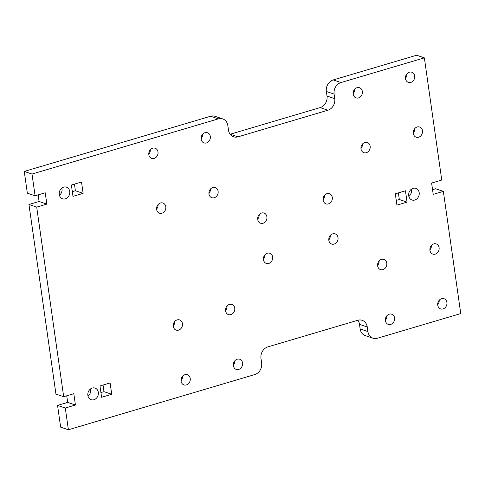 <?xml version="1.0" encoding="UTF-8"?>
<svg xmlns="http://www.w3.org/2000/svg" width="485" height="485" viewBox="0 0 485 485"><rect width="100%" height="100%" fill="white"/><g stroke="black" fill="none" stroke-linecap="round" stroke-linejoin="round"><path stroke-width="0.73" d="M409.358 72.192A5.371 4.541 -71.3 0 1 411.807 72.223A5.371 4.541 -71.3 0 1 414.39 78.764A5.371 4.541 -71.3 0 1 408.37 82.395A5.371 4.541 -71.3 0 1 405.484 77.26A5.371 4.541 -71.3 0 1 409.358 72.192M405.466 78.224A5.371 4.541 108.7 0 0 406.963 73.781M417.161 126.991A5.371 4.541 -71.3 0 1 419.604 127.015A5.371 4.541 -71.3 0 1 422.192 133.557A5.371 4.541 -71.3 0 1 416.166 137.194A5.371 4.541 -71.3 0 1 413.281 132.053A5.371 4.541 -71.3 0 1 417.161 126.991M413.262 133.017A5.371 4.541 108.7 0 0 414.766 128.573M433.796 243.888A5.371 4.541 -71.3 0 1 436.239 243.919A5.371 4.541 -71.3 0 1 438.828 250.46A5.371 4.541 -71.3 0 1 432.802 254.091A5.371 4.541 -71.3 0 1 429.916 248.95A5.371 4.541 -71.3 0 1 433.796 243.888M429.898 249.914A5.371 4.541 108.7 0 0 431.401 245.471M326.981 193.673A5.371 4.541 -71.3 0 1 329.424 193.697A5.371 4.541 -71.3 0 1 332.013 200.238A5.371 4.541 -71.3 0 1 325.987 203.87A5.371 4.541 -71.3 0 1 323.101 198.735A5.371 4.541 -71.3 0 1 326.981 193.673M323.083 199.699A5.371 4.541 108.7 0 0 324.586 195.255M389.279 314.177A5.371 4.541 -71.3 0 1 391.728 314.201A5.371 4.541 -71.3 0 1 394.311 320.743A5.371 4.541 -71.3 0 1 388.291 324.38A5.371 4.541 -71.3 0 1 385.399 319.239A5.371 4.541 -71.3 0 1 389.279 314.177M385.387 320.203A5.371 4.541 108.7 0 0 386.884 315.759M357.045 87.688A5.371 4.541 -71.3 0 1 359.494 87.712A5.371 4.541 -71.3 0 1 362.077 94.254A5.371 4.541 -71.3 0 1 356.057 97.891A5.371 4.541 -71.3 0 1 353.165 92.75A5.371 4.541 -71.3 0 1 357.045 87.688M353.153 93.714A5.371 4.541 108.7 0 0 354.65 89.27M267.308 253.218A5.371 4.541 -71.3 0 1 269.751 253.243A5.371 4.541 -71.3 0 1 272.34 259.784A5.371 4.541 -71.3 0 1 266.313 263.422A5.371 4.541 -71.3 0 1 263.428 258.281A5.371 4.541 -71.3 0 1 267.308 253.218M263.41 259.245A5.371 4.541 108.7 0 0 264.913 254.801M261.585 213.036A5.371 4.541 -71.3 0 1 264.034 213.06A5.371 4.541 -71.3 0 1 266.617 219.602A5.371 4.541 -71.3 0 1 260.597 223.233A5.371 4.541 -71.3 0 1 257.705 218.098A5.371 4.541 -71.3 0 1 261.585 213.036M257.693 219.062A5.371 4.541 108.7 0 0 259.19 214.619M441.592 298.681A5.371 4.541 -71.3 0 1 444.042 298.712A5.371 4.541 -71.3 0 1 446.624 305.253A5.371 4.541 -71.3 0 1 440.604 308.884A5.371 4.541 -71.3 0 1 437.712 303.749A5.371 4.541 -71.3 0 1 441.592 298.681M437.7 304.713A5.371 4.541 108.7 0 0 439.198 300.27M381.483 259.378A5.371 4.541 -71.3 0 1 383.926 259.408A5.371 4.541 -71.3 0 1 386.515 265.95A5.371 4.541 -71.3 0 1 380.489 269.581A5.371 4.541 -71.3 0 1 377.603 264.446A5.371 4.541 -71.3 0 1 381.483 259.378M377.585 265.41A5.371 4.541 108.7 0 0 379.088 260.966M332.698 233.855A5.371 4.541 -71.3 0 1 335.147 233.879A5.371 4.541 -71.3 0 1 337.73 240.421A5.371 4.541 -71.3 0 1 331.71 244.052A5.371 4.541 -71.3 0 1 328.818 238.917A5.371 4.541 -71.3 0 1 332.698 233.855M328.806 239.881A5.371 4.541 108.7 0 0 330.303 235.437M364.841 142.481A5.371 4.541 -71.3 0 1 367.291 142.511A5.371 4.541 -71.3 0 1 369.879 149.053A5.371 4.541 -71.3 0 1 363.853 152.684A5.371 4.541 -71.3 0 1 360.967 147.549A5.371 4.541 -71.3 0 1 364.841 142.481M360.949 148.513A5.371 4.541 108.7 0 0 362.447 144.069M83.129 193.357L72.992 196.358L71.38 185.034L81.516 182.033L83.129 193.357L75.387 190.744L74.441 184.13M72.326 191.648L75.387 190.744M205.003 132.714A5.371 4.541 -71.3 0 1 207.453 132.738A5.371 4.541 -71.3 0 1 210.035 139.28A5.371 4.541 -71.3 0 1 204.015 142.911A5.371 4.541 -71.3 0 1 201.123 137.776A5.371 4.541 -71.3 0 1 205.003 132.714M201.111 138.74A5.371 4.541 108.7 0 0 202.609 134.297M413.111 188.338A6.135 5.196 -71.3 0 1 415.906 188.374A6.135 5.196 -71.3 0 1 418.864 195.849A6.135 5.196 -71.3 0 1 411.977 199.996A6.135 5.196 -71.3 0 1 408.679 194.127A6.135 5.196 -71.3 0 1 413.111 188.338M408.861 196.461A6.135 5.196 108.7 0 0 411.28 189.289M111.726 394.275L101.589 397.276L99.977 385.951L110.113 382.95L111.726 394.275L103.978 391.662L103.038 385.048M100.916 392.565L103.978 391.662M212.806 187.507A5.371 4.541 -71.3 0 1 215.249 187.537A5.371 4.541 -71.3 0 1 217.838 194.079A5.371 4.541 -71.3 0 1 211.812 197.71A5.371 4.541 -71.3 0 1 208.926 192.569A5.371 4.541 -71.3 0 1 212.806 187.507M208.908 193.533A5.371 4.541 108.7 0 0 210.411 189.089M152.69 148.204A5.371 4.541 -71.3 0 1 155.139 148.228A5.371 4.541 -71.3 0 1 157.722 154.77A5.371 4.541 -71.3 0 1 151.702 158.407A5.371 4.541 -71.3 0 1 148.81 153.266A5.371 4.541 -71.3 0 1 152.69 148.204M148.792 154.23A5.371 4.541 108.7 0 0 150.295 149.786M177.128 319.9A5.371 4.541 -71.3 0 1 179.571 319.924A5.371 4.541 -71.3 0 1 182.16 326.466A5.371 4.541 -71.3 0 1 176.134 330.097A5.371 4.541 -71.3 0 1 173.248 324.962A5.371 4.541 -71.3 0 1 177.128 319.9M173.23 325.926A5.371 4.541 108.7 0 0 174.733 321.482M184.924 374.693A5.371 4.541 -71.3 0 1 187.374 374.717A5.371 4.541 -71.3 0 1 189.956 381.258A5.371 4.541 -71.3 0 1 183.936 384.896A5.371 4.541 -71.3 0 1 181.044 379.755A5.371 4.541 -71.3 0 1 184.924 374.693M181.026 380.719A5.371 4.541 108.7 0 0 182.53 376.275M92.265 388.048A6.135 5.196 -71.3 0 1 95.066 388.079A6.135 5.196 -71.3 0 1 98.019 395.554A6.135 5.196 -71.3 0 1 91.138 399.707A6.135 5.196 -71.3 0 1 87.833 393.832A6.135 5.196 -71.3 0 1 92.265 388.048M88.015 396.166A6.135 5.196 108.7 0 0 90.44 388.994M229.441 304.404A5.371 4.541 -71.3 0 1 231.885 304.435A5.371 4.541 -71.3 0 1 234.473 310.976A5.371 4.541 -71.3 0 1 228.447 314.607A5.371 4.541 -71.3 0 1 225.561 309.466A5.371 4.541 -71.3 0 1 229.441 304.404M225.543 310.43A5.371 4.541 108.7 0 0 227.047 305.986M63.674 187.125A6.135 5.196 -71.3 0 1 66.469 187.161A6.135 5.196 -71.3 0 1 69.422 194.637A6.135 5.196 -71.3 0 1 62.541 198.789A6.135 5.196 -71.3 0 1 59.237 192.915A6.135 5.196 -71.3 0 1 63.674 187.125M59.419 195.249A6.135 5.196 108.7 0 0 61.844 188.077M237.238 359.203A5.371 4.541 -71.3 0 1 239.687 359.227A5.371 4.541 -71.3 0 1 242.27 365.769A5.371 4.541 -71.3 0 1 236.25 369.4A5.371 4.541 -71.3 0 1 233.358 364.265A5.371 4.541 -71.3 0 1 237.238 359.203M233.346 365.229A5.371 4.541 108.7 0 0 234.843 360.785M160.487 202.997A5.371 4.541 -71.3 0 1 162.936 203.027A5.371 4.541 -71.3 0 1 165.518 209.569A5.371 4.541 -71.3 0 1 159.498 213.2A5.371 4.541 -71.3 0 1 156.613 208.065A5.371 4.541 -71.3 0 1 160.487 202.997M156.594 209.029A5.371 4.541 108.7 0 0 158.092 204.585M407.067 202.124L396.93 205.125L395.317 193.8L405.454 190.799L407.067 202.124L399.319 199.505L398.379 192.891M396.257 200.414L399.319 199.505M68.391 429.758L254.758 374.572A9.591 8.112 108.7 0 0 261.633 363.016L260.985 358.451A9.591 8.112 -71.3 0 1 267.859 346.896L357.772 320.27A9.591 8.112 -71.3 0 1 362.143 320.318A9.591 8.112 -71.3 0 1 367.248 326.981L367.897 331.546A9.591 8.112 108.7 0 0 373.001 338.209A9.591 8.112 108.7 0 0 377.372 338.257L460.75 313.571L443.357 191.375L433.22 194.376L431.614 183.051L441.75 180.05L424.357 57.854L340.979 82.547A9.591 8.112 108.7 0 0 334.104 94.102L334.753 98.667A9.591 8.112 -71.3 0 1 327.878 110.222L237.965 136.849A9.591 8.112 -71.3 0 1 233.594 136.8A9.591 8.112 -71.3 0 1 228.49 130.138L227.841 125.566A9.591 8.112 108.7 0 0 222.736 118.904A9.591 8.112 108.7 0 0 218.365 118.855L31.998 174.048L35.09 195.782L45.226 192.781L46.839 204.106L36.702 207.107L63.681 396.7L73.817 393.699L75.43 405.024L65.293 408.024L68.391 429.758L60.643 427.146L57.551 405.405L67.688 402.404L66.742 395.796M65.293 408.024L57.551 405.405M373.001 338.209L365.26 335.596A9.591 8.112 -71.3 0 1 360.155 328.933L359.506 324.368A9.591 8.112 108.7 0 0 357.851 320.245M443.357 191.375L435.615 188.756L432.553 189.665M424.357 57.854L416.609 55.242L333.237 79.928A9.591 8.112 -71.3 0 0 326.363 91.483L327.011 96.048A9.591 8.112 108.7 0 1 320.136 107.603L230.217 134.23A9.591 8.112 108.7 0 1 230.139 134.254M31.998 174.048L24.25 171.429L210.623 116.242A9.591 8.112 -71.3 0 1 214.988 116.291L222.736 118.904M35.09 195.782L27.342 193.163L24.25 171.429M46.839 204.106L39.091 201.487L38.151 194.879M36.702 207.107L28.954 204.488L39.091 201.487M63.681 396.7L55.939 394.087L28.954 204.488M75.43 405.024L67.688 402.404M367.248 326.981L359.506 324.368M367.897 331.546L360.155 328.933M340.979 82.547L333.237 79.928M334.104 94.102L326.363 91.483M334.753 98.667L327.011 96.048M327.878 110.222L320.136 107.603M237.965 136.849L230.217 134.23M218.365 118.855L210.623 116.242"/></g></svg>
